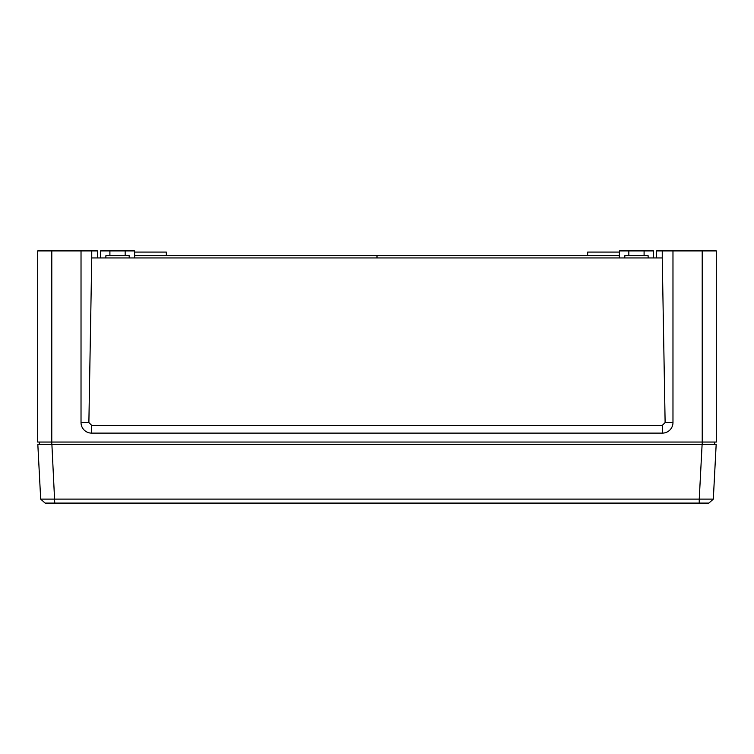 <?xml version="1.0" encoding="UTF-8"?>
<svg xmlns="http://www.w3.org/2000/svg" width="754" height="754" viewBox="0 0 754 754"><rect width="100%" height="100%" fill="white"/><g stroke="black" fill="none" stroke-linecap="round" stroke-linejoin="round"><path stroke-width="1.13" d="M100.395 257.953L100.518 250.903L125.164 250.903L125.164 255.606M109.905 250.903L109.905 255.606M619.326 257.953L619.449 250.903L644.095 250.903L644.095 255.606M628.836 250.903L628.836 255.606M105.796 257.953L105.918 255.606L129.151 255.606L129.273 257.953M624.727 257.953L624.849 255.606L648.082 255.606L648.204 257.953M125.164 250.903L134.551 250.903L134.674 257.953M644.095 250.903L653.482 250.903L653.605 257.953M81.027 250.903L81.027 422.551A10.565 10.565 0 0 0 91.592 433.116L662.408 433.116A10.565 10.565 0 0 0 672.973 422.551L672.973 250.903L716.3 250.903L716.3 442.042L37.7 442.042L37.7 250.903L97.455 250.903L97.577 257.953M672.973 250.903L656.546 250.903L656.423 257.953M619.43 252.081L587.705 252.081L587.639 255.606M134.57 252.081L166.295 252.081L166.361 255.606M88.878 422.551L91.592 425.313L662.408 425.313L665.122 422.551L662.248 257.953L91.752 257.953L88.878 422.551L81.027 422.551M619.364 255.606L377 255.606L377 257.953M91.752 250.903L91.752 257.953M662.248 250.903L662.248 257.953M134.636 255.606L377 255.606M40.688 499.11L699.241 499.11L702.106 444.389L716.177 444.389L713.312 499.11L708.883 503.097L45.117 503.097L40.688 499.11L37.823 444.389L714.66 444.389L714.66 442.042M51.79 503.097L54.759 503.097L51.79 503.097M699.241 503.097L699.241 499.11L713.312 499.11M39.34 442.042L39.34 444.389L51.894 444.389L54.759 503.097M51.79 250.903L51.772 444.389M702.228 444.389L702.21 250.903M91.592 425.313L91.592 433.116M662.408 425.313L662.408 433.116M665.122 422.551L672.973 422.551M713.303 499.11L708.883 503.097L713.303 499.11"/></g></svg>
